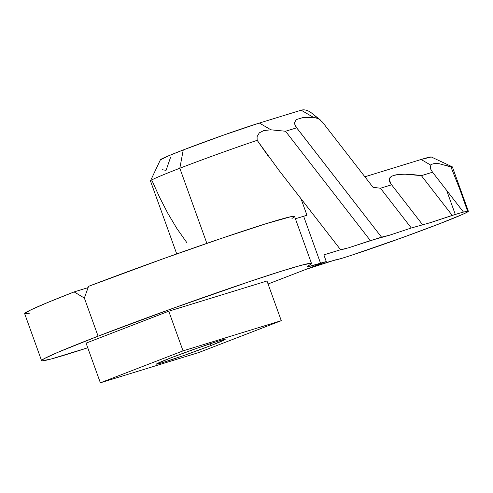<?xml version="1.0" encoding="UTF-8"?>
<svg xmlns="http://www.w3.org/2000/svg" width="493" height="493" viewBox="0 0 493 493"><rect width="100%" height="100%" fill="white"/><g stroke="black" fill="none" stroke-linecap="round" stroke-linejoin="round"><path stroke-width="0.74" d="M311.496 263.465L294.58 216.47A143.445 4.727 160.2 0 0 224.592 237.299A143.445 4.727 160.2 0 0 88.555 286.341L84.358 298.049L98.089 336.177A143.445 4.727 -19.8 0 1 237.583 285.626A143.445 4.727 -19.8 0 1 311.496 263.465A143.445 4.727 -19.8 0 1 308.871 265.456L307.509 266.479L309.062 266.448L326.261 261.53L268.069 283.999L326.261 261.53L320.561 263.287A74.492 2.453 -19.8 0 1 307.509 266.491A74.492 2.453 -19.8 0 1 308.871 265.456L311.348 263.823L310.824 263.262L300.89 265.388L279.944 271.643L249.852 281.478L173.431 308.156L98.089 336.177L84.358 298.049L74.116 291.918L88.081 287.622L74.116 291.918A143.445 4.727 160.2 0 0 24.65 313.653L41.572 360.648A143.445 4.727 -19.8 0 1 98.089 336.177L58.254 352.168L44.358 358.565L41.763 360.241L42.164 360.851L51.857 358.812L87.754 347.762A143.445 4.727 -19.8 0 1 41.572 360.648M210.801 345.593L210.135 343.738L210.801 345.593L224.734 339.751L225.184 339.344L224.315 339.406L218.8 340.934L196.473 348.446L170.837 357.881A36.537 1.202 -19.8 0 1 206.37 345.008A36.537 1.202 -19.8 0 1 225.196 339.363A36.537 1.202 -19.8 0 1 210.801 345.593A36.537 1.202 -19.8 0 1 175.268 358.473A36.537 1.202 -19.8 0 1 156.441 364.117A36.537 1.202 -19.8 0 1 170.837 357.881L156.903 363.723L156.454 364.136L157.322 364.068L162.844 362.54L185.165 355.034L210.801 345.593M186.921 242.759L176.814 228.425L167.811 213.29L159.652 197.446L152.134 180.882A74.492 2.453 -19.8 0 1 150.476 180.857A74.492 2.453 -19.8 0 1 179.816 168.242L183.248 149.952L223.939 134.971L259.367 123.053L270.971 129.825L259.367 123.053A57.989 1.91 160.2 0 0 183.248 149.952L179.816 168.242A74.492 2.453 -19.8 0 1 257.155 140.326L257.069 136.684L259.318 132.839L263.872 130.516L270.971 129.825L285.533 131.249L296.694 127.816L381.527 237.151L348.711 247.776L340.589 249.735L323.87 254.881L326.261 261.53L323.87 254.881L340.589 249.735L278.995 170.393L257.155 140.326A74.492 2.453 160.2 0 0 179.816 168.242L206.863 243.369L179.816 168.242A74.492 2.453 160.2 0 0 150.464 180.949L176.734 253.926M296.552 218.374L306.96 215.268L301.001 198.71L340.589 249.735L345.112 248.848M336.244 259.651L306.104 269.314L330.039 261.419L341.224 258.517A74.492 2.453 160.2 0 0 352.809 254.819L403.206 237.312L438.998 223.964L462.791 214.301L467.795 211.817L467.58 211.177L463.482 212.082A74.492 2.453 160.2 0 0 455.304 214.467L430.58 222.596L411.298 227.994L389.643 235.186L370.366 240.584L285.533 131.249L296.694 127.816L294.229 123.077L296.348 119.571L302.899 117.587L313.326 117.291L301.174 110.198A23.572 13.465 -111.1 0 1 316.309 117.821L316.309 117.821M162.283 169.746L166.073 170.331L170.56 157.347M160.422 159.874L168.674 155.77L183.248 149.952A57.989 1.91 160.2 0 0 160.41 159.769L150.476 180.857M338.161 259.38L341.224 258.517A74.492 2.453 -19.8 0 0 352.809 254.819L365.96 250.419A74.492 2.453 -19.8 0 0 468.35 211.257L452.389 166.924A74.492 2.453 160.2 0 0 450.922 166.948L459.618 188.788L467.58 211.177A74.492 2.453 -19.8 0 1 468.35 211.257M444.84 164.952L450.922 166.948A74.492 2.453 -19.8 0 1 452.321 166.856A74.492 2.453 -19.8 0 1 451.286 167.811A74.492 2.453 160.2 0 0 452.389 166.924M452.321 166.856L431.227 156.947A57.989 1.91 160.2 0 0 421.114 159.492L430.839 165.167L432.182 164.132L434.123 163.577L439.115 163.688L450.922 166.948L459.618 188.788L467.58 211.177L463.482 212.082L446.615 190.341L455.304 214.467L452.235 215.404L421.392 175.65L432.552 172.217L446.615 190.341L455.304 214.467A74.492 2.453 -19.8 0 1 463.482 212.082L432.552 172.217L421.392 175.65L405.141 174.189L398.806 174.46L393.95 175.385C396.532 174.565 400.261 174.171 405.141 174.189C409.363 174.202 414.779 174.688 421.392 175.65L452.235 215.404L430.58 222.596L411.298 227.994L380.454 188.234L391.615 184.801L422.464 224.561L391.615 184.801L380.454 188.234L373.028 187.297L322.428 122.079L373.028 187.297L380.454 188.234L411.298 227.994L389.643 235.186L381.527 237.151L295.923 126.898L294.229 123.077L296.348 119.571L302.899 117.587M100.369 382.802L183.039 350.88L281.275 320.672L198.599 352.594L100.369 382.802L198.599 352.594L281.275 320.672L183.039 350.88L100.369 382.802L86.078 343.122L100.369 382.802M86.078 343.122L168.754 311.2L183.039 350.88L168.754 311.2L266.984 280.992L281.275 320.672L266.984 280.992L168.754 311.2L86.078 343.122M29.777 313.123L25.809 313.838L24.656 313.523L30.831 309.869L47.79 302.462L74.116 291.918L84.358 298.049L88.555 286.341L163.171 258.763L219.773 238.939L265.135 223.988L290.79 216.71L294.013 216.273L294.401 216.858L291.955 218.461M295.375 218.689A74.492 2.453 160.2 0 0 303.639 216.291L320.561 263.287L303.639 216.291L306.96 215.268L301.001 198.71L278.995 170.393M259.367 123.053L301.174 110.198L259.367 123.053M431.252 156.965L421.114 159.492L364.875 176.784L421.114 159.492L430.839 165.167L430.204 168.31L432.552 172.217L430.204 168.31L430.839 165.167M320.308 119.935L311.798 113.199A23.572 13.465 68.9 0 0 301.174 110.198L313.326 117.291L318.268 118.622L322.428 122.079L318.268 118.622M390.727 176.944L389.242 179.082L389.544 181.726L391.615 184.801L390.844 183.883L389.242 179.082C389.63 177.486 391.195 176.254 393.95 175.385M267.865 155.591L257.155 140.326L257.069 136.684L259.318 132.839L263.872 130.516L270.971 129.825L285.533 131.249L370.366 240.584L348.711 247.776M459.149 206.573L459.704 207.288"/></g></svg>
